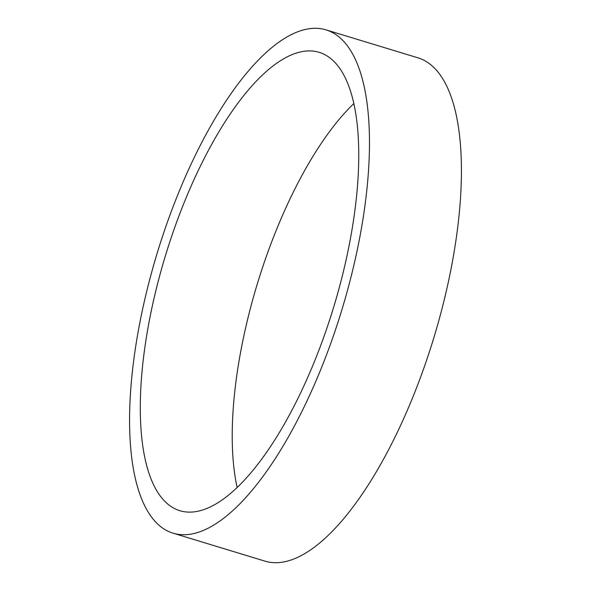 <?xml version="1.0" encoding="UTF-8"?>
<svg xmlns="http://www.w3.org/2000/svg" width="591" height="591" viewBox="0 0 591 591"><rect width="100%" height="100%" fill="white"/><g stroke="black" fill="none" stroke-linecap="round" stroke-linejoin="round"><path stroke-width="0.89" d="M353.876 103.551A239.532 87.963 -73.1 0 0 250.2 309.13A239.532 87.963 -73.1 0 0 237.124 487.449M340.8 281.87A239.532 87.963 -73.1 0 0 319.221 52.348A239.532 87.963 -73.1 0 0 158.248 281.168A239.532 87.963 -73.1 0 0 179.827 510.69A239.532 87.963 -73.1 0 0 340.8 281.87M149.294 281.131A263.017 96.584 -73.1 0 0 172.993 533.156A263.017 96.584 -73.1 0 0 349.754 281.9A263.017 96.584 -73.1 0 0 326.055 29.875A263.017 96.584 -73.1 0 0 149.294 281.131M172.993 533.156L264.945 561.125A263.017 96.584 -73.1 0 0 441.706 309.869A263.017 96.584 -73.1 0 0 418.007 57.844L326.055 29.875"/></g></svg>
